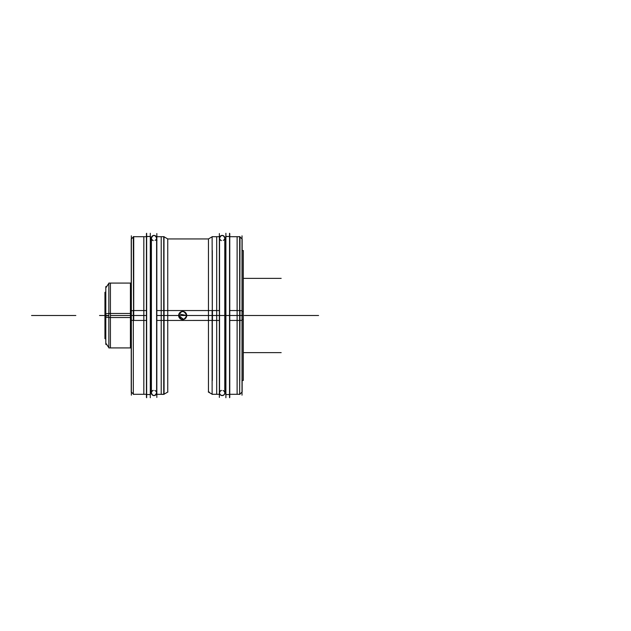 <?xml version="1.0" encoding="UTF-8"?>
<svg xmlns="http://www.w3.org/2000/svg" width="631" height="631" viewBox="0 0 631 631"><rect width="100%" height="100%" fill="white"/><g stroke="black" fill="none" stroke-linecap="round" stroke-linejoin="round"><path stroke-width="0.95" d="M242.012 395.164L242.012 235.836M240.174 237.098L242.036 238.952L242.012 315.5L239.985 315.5L242.012 315.5L242.012 392.064L240.174 393.902M239.662 310.547L239.662 394.422L242.138 391.938L242.138 310.697L239.788 310.555M239.985 310.555L239.662 394.422M239.662 310.555L229.716 310.555M237.122 315.5L237.122 394.296L237.122 315.5L239.93 315.5L237.122 315.5L237.122 236.704L237.122 315.5M237.122 236.704L239.93 236.704L239.788 315.5L239.985 236.704L239.788 320.445M239.662 320.445L229.716 320.445M239.788 236.704L242.138 239.062L239.985 236.909L242.138 239.062L242.138 320.303L239.985 320.438M239.662 236.578L239.662 320.453M229.763 397.443L229.763 233.557M225.717 320.217L224.786 320.217M229.534 233.281L229.534 397.719M225.717 394.556L225.717 236.444L229.716 236.444L229.716 394.556L225.717 394.556M225.898 236.444L229.534 236.444M229.534 394.556L225.898 394.556M225.717 236.601L229.716 236.444L225.717 236.601M225.898 233.281L225.898 397.719M225.717 310.783L224.786 310.783M221.394 240.632A2.603 2.595 0 0 1 222.183 235.568A2.603 2.595 0 0 1 224.786 238.155L224.786 238.005A2.603 2.603 0 0 0 222.183 235.41A2.603 2.603 0 0 0 219.588 238.005A2.603 2.603 0 0 1 222.183 235.41A2.603 2.603 0 0 1 224.786 238.005C223.137 234.519 221.402 234.519 219.588 238.005L219.541 240.379M221.394 390.368A2.603 2.595 -0 0 0 222.183 395.432A2.603 2.595 -0 0 0 224.786 392.845L224.786 392.995A2.603 2.603 0 0 1 222.183 395.59A2.603 2.603 0 0 1 219.588 392.995A2.603 2.603 0 0 0 222.183 395.59A2.603 2.603 0 0 0 224.786 392.995L224.786 390.621M219.367 397.443L219.367 233.557M212.308 320.445L212.126 236.704L219.541 236.704L219.541 320.445L212.466 320.445M219.47 315.5L216.685 315.5L216.685 236.704L216.685 394.296L216.685 315.5L219.47 315.5M161.213 236.704L163.997 236.704L163.886 394.296L163.886 236.704L164.068 320.445L212.126 320.438M212.466 320.453L212.466 310.547M208.451 380.477L208.451 238.936L208.451 315.5L186.721 315.5L178.944 313.946L186.721 315.5C184.023 310.278 181.326 310.278 178.628 315.5L167.743 315.5L167.743 238.936L167.743 315.5L178.628 315.5C181.326 310.278 184.023 310.278 186.721 315.5C184.023 310.278 181.326 310.278 178.628 315.5C181.326 310.278 184.023 310.278 186.721 315.5C184.023 320.722 181.326 320.722 178.628 315.5C181.326 320.722 184.023 320.722 186.721 315.5C184.023 320.722 181.326 320.722 178.628 315.5C181.326 320.722 184.023 320.722 186.721 315.5L208.451 315.5L208.451 392.064L208.451 315.5L212.126 315.5L186.721 315.5L178.944 313.946L186.721 315.5L212.126 315.5L167.743 315.5L167.743 392.064L167.743 315.5L164.068 315.5L178.628 315.5L183.676 319.42L178.628 315.5L164.068 315.5L167.743 315.5L167.743 240.766L167.743 315.5L208.293 315.5L156.614 315.5M186.713 315.752A4.046 4.046 0 0 0 182.674 311.454A4.046 4.046 0 0 0 178.636 315.752A4.046 4.046 0 0 1 182.674 311.454A4.046 4.046 0 0 1 186.713 315.752M243.235 250.523L242.138 250.523L243.29 250.523L243.29 319.578L242.138 319.578M243.235 380.477L242.138 380.477L243.29 380.477L243.29 311.422L242.138 311.422M178.636 315.248A4.046 4.046 0 0 0 182.674 319.546A4.046 4.046 0 0 0 186.713 315.248A4.046 4.046 0 0 1 182.674 319.546A4.046 4.046 0 0 1 178.636 315.248M212.308 310.555L163.886 310.555M183.7 319.42L186.413 317.054L183.7 319.42M163.737 310.547L163.737 394.383L167.901 391.977M163.737 310.555L156.654 310.555L156.654 394.296L163.737 394.383M164.068 310.555L164.068 394.296M161.213 315.5L161.213 394.296L161.213 315.5L163.997 315.5L161.213 315.5L161.213 236.704L161.213 315.5M163.737 320.445L156.654 320.445L156.654 236.704L164.068 236.704M167.901 239.023L163.737 236.617L163.737 320.453M156.835 397.443L156.835 233.557M151.408 320.217L150.478 320.217M150.296 233.281L150.296 397.719M146.479 394.556L146.479 236.444L150.478 236.444L150.478 394.556L146.479 394.556M146.66 236.444L150.296 236.444M150.296 394.556L146.66 394.556M146.479 236.601L150.478 236.444L146.479 236.601M146.66 233.281L146.66 397.719M151.408 310.783L150.478 310.783M153.223 390.368A2.603 2.595 -0 0 0 154.011 395.432A2.603 2.595 -0 0 0 156.614 392.845L156.614 238.005C154.91 234.551 153.183 234.551 151.408 238.005A2.603 2.603 0 0 1 154.011 235.41A2.603 2.603 0 0 1 156.614 238.005A2.603 2.603 0 0 0 154.011 235.41A2.603 2.603 0 0 0 151.408 238.005L151.408 392.995A2.603 2.603 0 0 0 154.011 395.59A2.603 2.603 0 0 0 156.614 392.995A2.603 2.603 0 0 1 154.011 395.59A2.603 2.603 0 0 1 151.408 392.995C152.962 396.449 154.698 396.449 156.614 392.995L156.614 238.005C154.966 234.519 153.23 234.519 151.408 238.005L151.408 392.995L151.408 390.621L150.478 390.621M153.223 240.632A2.603 2.595 0 0 1 154.011 235.568A2.603 2.595 0 0 1 156.614 238.155L156.614 238.005M155.06 390.621A2.603 2.603 0 0 1 156.062 394.596A2.603 2.603 0 0 1 151.961 394.596A2.603 2.603 0 0 1 152.954 390.621A2.603 2.603 0 0 0 151.961 394.596A2.603 2.603 0 0 0 156.062 394.596A2.603 2.603 0 0 0 155.06 390.621A2.603 2.603 0 0 1 156.062 394.596A2.603 2.603 0 0 1 151.961 394.596A2.603 2.603 0 0 1 152.954 390.621A2.603 2.603 0 0 0 151.416 392.916M152.954 240.379A2.603 2.603 0 0 1 151.961 236.404A2.603 2.603 0 0 1 156.062 236.404A2.603 2.603 0 0 1 155.06 240.379A2.603 2.603 0 0 0 156.062 236.404A2.603 2.603 0 0 0 151.961 236.404A2.603 2.603 0 0 0 152.954 240.379A2.603 2.603 0 0 1 151.961 236.404A2.603 2.603 0 0 1 156.062 236.404A2.603 2.603 0 0 1 155.06 240.379A2.603 2.603 0 0 0 156.606 238.084M146.439 397.443L146.439 233.557M146.479 320.445L133.717 320.445M133.591 320.445L133.33 236.704L146.692 236.704M146.637 315.5L143.829 315.5L143.829 236.704L143.829 394.296L143.829 315.5L146.637 315.5M133.717 320.453L133.717 236.578L131.232 239.062L133.33 236.964L131.232 239.062L131.232 320.303L133.33 320.43M131.358 392.064L131.358 315.5L131.358 390.234L131.358 315.5L133.33 315.5L131.358 315.5L131.358 238.936M133.717 236.578L133.717 310.547M131.358 395.164L131.358 235.836M133.717 394.422L131.232 391.938L131.232 310.697L133.33 310.57L133.33 394.296L146.692 394.296M146.479 310.555L133.717 310.555M130.475 347.989L131.232 347.989L130.42 347.989L130.42 313.457L131.232 313.457M110.417 283.082L110.417 315.5L130.42 315.5L110.417 315.5L110.417 283.082L130.42 283.082L108.847 283.082L108.847 317.535L131.232 317.543M130.42 317.543L130.42 283.011L131.232 283.011L130.475 283.011M212.126 310.555L212.126 394.296L219.541 394.296L219.541 310.555L212.466 310.555M105.819 317.235L108.847 317.519M108.847 315.5L105.811 315.5M105.811 344.423L105.811 286.577M105.819 313.765L108.847 313.481M110.417 292.295L110.417 347.918L110.417 315.5L131.232 315.5L110.417 315.5L110.417 338.705L110.417 315.5L130.42 315.5M110.417 347.918L130.42 347.918L108.847 347.918L108.847 313.465L130.42 313.465M105.685 291.798L105.685 316.991M105.685 314.009L105.685 339.202M105.685 316.959L104.943 316.959L104.943 292.295L105.811 292.295M105.685 314.041L104.943 314.041L104.943 338.705L105.811 338.705M239.788 380.477L239.788 315.5L239.788 380.477M239.662 315.5L229.763 315.5M239.985 315.5L229.716 315.5L242.012 315.5L239.985 315.5L242.012 315.5L242.012 380.477M225.717 315.5L224.786 315.5M219.588 315.5L186.721 315.5M221.134 390.621A2.603 2.603 0 0 0 220.132 394.596A2.603 2.603 0 0 0 224.234 394.596A2.603 2.603 0 0 0 223.24 390.621A2.603 2.603 0 0 1 224.234 394.596A2.603 2.603 0 0 1 220.132 394.596A2.603 2.603 0 0 1 221.134 390.621A2.603 2.603 0 0 0 220.132 394.596A2.603 2.603 0 0 0 224.234 394.596A2.603 2.603 0 0 0 223.24 390.621M223.24 240.379A2.603 2.603 0 0 0 224.234 236.404A2.603 2.603 0 0 0 220.132 236.404A2.603 2.603 0 0 0 221.134 240.379A2.603 2.603 0 0 1 220.132 236.404A2.603 2.603 0 0 1 224.234 236.404A2.603 2.603 0 0 1 223.24 240.379A2.603 2.603 0 0 0 224.234 236.404A2.603 2.603 0 0 0 220.132 236.404A2.603 2.603 0 0 0 221.134 240.379M212.308 250.523L212.308 315.5L212.308 250.523M163.737 315.5L156.835 315.5M163.886 315.5L163.886 347.989M151.408 315.5L150.478 315.5M131.358 315.5L131.358 390.234L131.358 315.5L146.479 315.5L133.33 315.5M133.591 315.5L133.591 283.011M146.439 315.5L133.717 315.5M219.367 315.5L212.466 315.5M193.52 315.5L189.647 315.5M318.576 315.5L244.315 315.5L318.576 315.5M239.788 250.523L239.788 315.5M242.012 250.523L242.012 315.5M232.91 315.5L214.635 315.5M221.394 390.518A2.603 2.603 0 0 0 220.077 394.517A2.603 2.603 0 0 0 224.289 394.517A2.603 2.603 0 0 0 222.972 390.518A2.603 2.603 0 0 1 224.289 394.517A2.603 2.603 0 0 1 220.077 394.517A2.603 2.603 0 0 1 221.394 390.518M75.83 315.5L31.55 315.5L75.83 315.5M208.451 238.936L212.126 236.806L208.451 238.936L167.743 238.936L164.068 236.806L167.743 238.936L208.451 238.936M178.628 315.5L183.676 319.42L178.628 315.5L167.743 315.5L208.451 315.5M167.743 347.989L167.743 390.234L167.743 315.5L208.293 315.5L156.654 315.5M243.29 315.5L190.83 315.5M232.997 315.5L214.729 315.5M200.264 315.5L188.117 315.5M167.743 315.5L164.068 315.5M153.223 390.518A2.603 2.603 0 0 0 151.905 394.517A2.603 2.603 0 0 0 156.117 394.517A2.603 2.603 0 0 0 154.8 390.518A2.603 2.603 0 0 1 156.117 394.517A2.603 2.603 0 0 1 151.905 394.517A2.603 2.603 0 0 1 153.223 390.518M212.466 236.617L208.293 239.023M219.541 315.5L212.126 315.5M212.308 380.477L212.308 315.5M99.54 315.5L104.943 315.5L99.54 315.5M105.819 315.776L108.847 315.823M243.29 278.366L281.174 278.366L243.29 278.366M243.29 352.634L281.174 352.634L243.29 352.634M239.985 394.296L229.558 394.296M237.122 394.296L239.788 394.296M239.985 236.704L229.558 236.704M219.588 390.621L219.588 392.995M224.786 240.379L224.786 238.005C223.137 234.519 221.402 234.519 219.588 238.005M224.786 392.995L224.786 238.005L224.786 392.995M216.685 236.704L219.47 236.704M208.388 238.968L210.73 237.619M209.263 392.064L208.451 392.064M165.464 393.381L167.807 392.032M161.213 394.296L163.886 394.296M165.464 237.619L167.807 238.968M151.408 238.005L151.408 240.379L150.478 240.379M156.504 240.379L156.985 240.379M143.829 236.704L146.637 236.704M131.343 238.952L133.196 237.098M131.343 392.048L133.196 393.902M143.829 394.296L146.637 394.296M208.293 391.977L212.466 394.383M208.388 392.032L210.73 393.381M216.685 394.296L219.47 394.296M105.819 287.87L108.847 283.358L105.811 287.689M105.819 343.13L108.847 347.642L105.811 343.311"/></g></svg>
